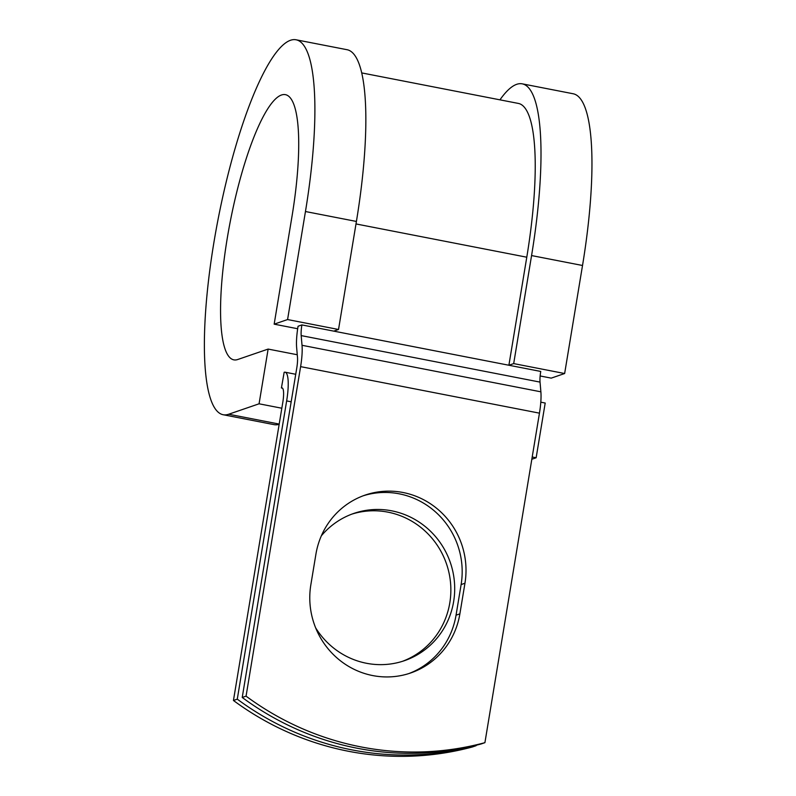 <?xml version="1.0" encoding="UTF-8"?>
<svg xmlns="http://www.w3.org/2000/svg" width="796" height="796" viewBox="0 0 796 796"><rect width="100%" height="100%" fill="white"/><g stroke="black" fill="none" stroke-linecap="round" stroke-linejoin="round"><path stroke-width="1.19" d="M372.747 675.575A77.859 75.312 71 0 0 410.646 672.978A77.859 75.312 71 0 0 459.879 613.865L464.954 583.239A77.859 75.312 71 0 0 365.145 495.092A77.859 75.312 71 0 0 315.913 554.215L310.838 584.831A77.859 75.312 71 0 0 372.747 675.575M408.726 673.615A77.859 75.312 71 0 0 456.048 615.179L461.123 584.562A77.859 75.312 71 0 0 363.235 495.779M351.922 514.107A77.859 75.312 -109 0 1 387.901 512.146A77.859 75.312 -109 0 1 450.486 582.194A77.859 75.312 -109 0 1 402.478 661.317M321.335 535.827A77.859 75.312 -109 0 1 353.822 513.42A77.859 75.312 -109 0 1 391.731 510.833A77.859 75.312 -109 0 1 454.416 581.916A77.859 75.312 -109 0 1 404.408 660.69A77.859 75.312 -109 0 1 366.498 663.277A77.859 75.312 -109 0 1 315.634 627.835M237.278 699.157A291.137 281.605 71 0 0 476.127 745.683L472.297 746.996A291.137 281.605 -109 0 1 233.447 700.48L237.278 699.157L286.65 400.925A31.94 7.074 -79 0 0 285.097 372.2A31.94 7.074 -79 0 0 284.162 372.289L281.416 387.97L282.56 388.199M233.447 700.48L282.819 402.239A15.97 3.542 -79 0 0 282.043 387.881A15.97 3.542 -79 0 0 281.575 387.921L281.416 387.97M242.223 697.455L296.779 367.951A15.97 3.542 101 0 0 297.485 357.285L296.639 347.583A31.94 7.074 -79 0 1 298.062 326.241L301.893 324.917A15.97 3.542 -79 0 0 301.186 335.594L302.022 345.295A31.94 7.074 101 0 1 300.609 366.638L246.064 696.142L242.223 697.455A291.137 281.605 -109 0 0 481.082 743.981L484.913 742.668A291.137 281.605 -109 0 1 246.064 696.142M361.772 72.924L518.445 103.44A171.021 37.89 -79 0 1 526.783 257.207L508.893 365.245L540.743 371.443A15.97 3.542 -79 0 0 540.036 382.11L540.882 391.821A31.94 7.074 101 0 1 539.459 413.154L484.913 742.668M301.893 324.917L333.733 331.126L338.529 329.484L287.575 319.554L274.162 324.161L297.664 328.738M531.837 459.242L536.146 457.76L532.206 456.994M274.162 324.161L292.042 216.134A135.081 29.93 -79 0 0 285.456 94.664A135.081 29.93 -79 0 0 230.263 221.537A135.081 29.93 -79 0 0 233.805 359.852A135.081 29.93 -79 0 0 237.735 359.513L268.133 349.076L297.266 354.747M540.802 402.179L545.2 403.035L536.146 457.76M281.824 408.229L259.068 403.801L268.133 349.076M296.142 39.8L347.096 49.72A190.98 42.307 -79 0 1 356.409 221.447L305.455 211.527A190.98 42.307 -79 0 0 296.142 39.8A190.98 42.307 -79 0 0 218.104 219.169A190.98 42.307 -79 0 0 223.119 414.726A190.98 42.307 -79 0 0 228.681 414.238L259.068 403.801M540.156 375.971L551.23 378.13L564.643 373.523L582.523 265.486A190.98 42.307 -79 0 0 573.22 93.769L522.256 83.839A190.98 42.307 -79 0 0 499.958 99.838M582.523 265.486L531.569 255.566A190.98 42.307 -79 0 0 522.256 83.839M223.119 414.726L274.073 424.646A190.98 42.307 -79 0 0 279.167 424.308M531.569 255.566L513.689 363.593L508.893 365.245L333.733 331.126M564.643 373.523L513.689 363.593M305.455 211.527L287.575 319.554M356.409 221.447L338.529 329.484M456.048 615.179L459.879 613.865M539.459 413.154L300.609 366.638M291.177 401.801L286.65 400.925M282.451 388.09L281.575 387.921M526.783 257.207L356.001 223.945M540.036 382.11L301.186 335.594M540.882 391.821L302.022 345.295M461.123 584.562L464.954 583.239M279.207 424.079L228.681 414.238M295.734 374.279L285.097 372.2"/></g></svg>
